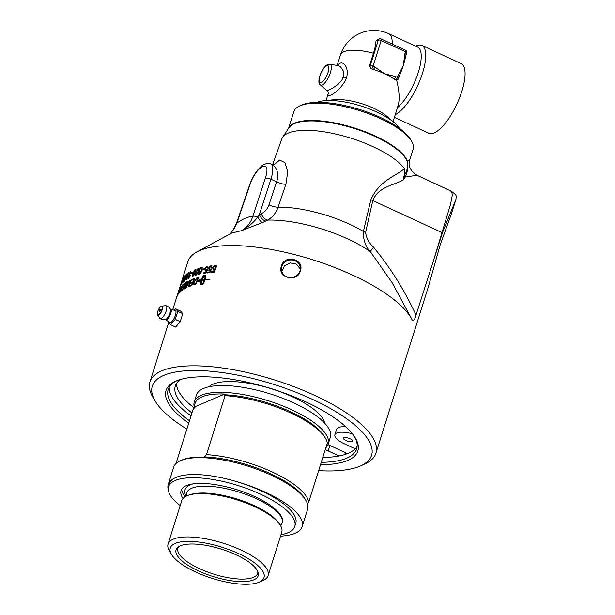 <?xml version="1.0" encoding="UTF-8"?>
<svg xmlns="http://www.w3.org/2000/svg" width="615" height="615" viewBox="0 0 615 615"><rect width="100%" height="100%" fill="white"/><g stroke="black" fill="none" stroke-linecap="round" stroke-linejoin="round"><path stroke-width="0.92" d="M177.758 294.547L178.596 292.317L177.758 294.547M177.412 296.076L178.727 291.917L177.32 296.184M180.064 292.187A734.01 528.431 -150.7 0 1 180.218 291.502M182.386 285.16A118.464 39.375 17.5 0 1 182.655 284.899A2834.62 2768.484 71.1 0 0 180.049 292.225A118.464 39.375 -162.5 0 0 179.772 292.509A733.088 527.432 -150.7 0 1 180.28 290.257L180.987 287.359L180.333 289.258A2862.11 2813.364 62.2 0 0 178.842 293.57A118.464 39.375 -162.5 0 0 178.627 293.847A2874.71 2827.516 -119.2 0 1 181.156 286.498A118.464 39.375 17.5 0 1 181.387 286.221A791.551 578.923 29.2 0 0 180.579 289.711L180.164 291.479L180.802 289.627A2869.844 2805.053 -110.1 0 1 182.386 285.16L182.547 285.214M183.155 284.445A118.464 39.375 17.5 0 1 183.454 284.192A2834.62 2756.784 74.7 0 0 180.818 291.495A118.464 39.375 -162.5 0 0 180.533 291.756A2834.62 2761.212 -106.5 0 1 183.155 284.445L183.339 284.514M183.816 284.484L184 283.984A118.241 39.298 17.5 0 1 185.299 283.015M182.67 290.019A2836.811 2734.359 -100.1 0 1 184.954 283.869L184.754 283.792A118.464 39.375 -162.5 0 0 183.501 284.737L183.8 283.907A118.464 39.375 17.5 0 1 185.407 282.731A2834.62 2726.303 81 0 0 182.693 290.003A118.464 39.375 -162.5 0 0 182.355 290.249A2831.99 2729.862 -100 0 1 184.754 283.792M184.254 287.62L184.731 288.258A118.241 39.298 17.5 0 1 185.361 287.889A2779.869 2640.164 -94.3 0 1 186.237 285.614L186.045 285.529A118.464 39.375 -162.5 0 0 185.43 285.883L184.254 287.62L184.531 288.174A118.464 39.375 17.5 0 1 185.169 287.805A2775.164 2635.836 -94.2 0 1 186.045 285.529M185.299 284.53L185.792 285.229A118.241 39.298 17.5 0 1 186.553 284.791A2874.579 2723.912 -94.3 0 1 187.521 282.285L187.321 282.208A118.464 39.375 -162.5 0 0 186.637 282.593L185.299 284.53L185.599 285.145A118.464 39.375 17.5 0 1 186.36 284.707A2869.698 2719.438 -94.3 0 1 187.321 282.208M184.177 289.196L185.13 284.853L186.791 282.062A118.241 39.298 17.5 0 1 187.952 281.401M185.123 285.99L184.931 284.768L186.591 281.978A118.464 39.375 17.5 0 1 188.044 281.17A2834.62 2682.13 86.4 0 0 185.238 288.412A118.464 39.375 -162.5 0 0 184.323 288.942L183.831 289.104M183.977 289.111L183.9 287.889L184.9 285.898M186.191 287.905A2832.944 2670.853 -92.8 0 1 187.76 283.892L190.496 280.179M188.228 286.959A2850.01 2649.32 -90.1 0 1 189.912 282.731L189.858 281.017M189.912 282.731L189.666 280.932L190.05 280.97M189.666 280.932L187.883 283.861A2826.832 2658.13 87.9 0 0 186.322 287.843A118.464 39.375 -162.5 0 0 185.915 288.051A2828.139 2666.471 -92.7 0 1 187.567 283.807L189.889 280.179L190.473 281.662L189.981 282.954A2853.984 2645.177 90.4 0 0 188.405 286.882A118.464 39.375 -162.5 0 0 187.959 287.074A2845.175 2644.977 -90.1 0 1 189.72 282.646M191.834 280.156L192.088 279.533A118.241 39.298 17.5 0 1 194.663 278.633M190.673 283.407L190.927 282.777A118.241 39.298 17.5 0 1 193.041 282.016A2852.716 2583.584 -86.6 0 1 194.071 279.525L193.886 279.441A118.464 39.375 -162.5 0 0 191.572 280.256L191.903 279.441A118.464 39.375 17.5 0 1 194.732 278.464A2834.62 2561.191 93.8 0 0 191.765 285.629A118.464 39.375 -162.5 0 0 189.136 286.582L189.466 285.76A118.464 39.375 17.5 0 1 191.596 284.976A2797.858 2541.295 -86.6 0 1 192.518 282.746A118.464 39.375 -162.5 0 0 190.412 283.507L190.742 282.685A118.464 39.375 17.5 0 1 192.856 281.931A2847.873 2579.356 -86.6 0 1 193.886 279.441M189.397 286.475L189.651 285.852A118.241 39.298 17.5 0 1 191.78 285.068A2802.609 2545.462 -86.6 0 1 192.703 282.831L192.518 282.746M185.699 277.234L184.661 280.509L185.699 277.234L185.692 278.387M184.692 280.517L185.507 279.494M185.615 279.241L185.891 278.472M186.422 274.751L187.114 273.867M184.892 278.787L185.192 277.834M184.377 281.27L184.515 280.094M185.361 277.903L186.291 276.427M186.814 275.474L186.576 274.582L185.161 277.819L186.214 276.327M186.214 276.481L185.999 278.172L184.469 281.201C183.939 281.708 184.046 280.786 184.777 278.426L187.037 273.767M187.014 273.936L186.937 275.089A119.433 49.408 -163.8 0 0 186.622 275.397L186.576 274.582M193.072 275.789L193.994 275.159L194.993 272.653C195.639 270.508 195.701 269.616 195.178 269.993M193.81 275.074L194.817 272.56C195.455 270.416 195.516 269.531 194.993 269.9L193.348 273.121C192.695 275.266 192.633 276.15 193.148 275.774L193.994 275.159M193.102 276.589C192.311 276.942 192.303 275.874 193.079 273.391L195.409 269.27L196.024 269.693M192.918 276.504C192.118 276.858 192.118 275.789 192.895 273.306L195.224 269.178L195.839 269.608L195.293 272.391L192.549 276.519M195.409 269.27L195.839 269.608M199.268 273.875L200.329 273.298L201.374 270.808C202.004 268.663 202.02 267.748 201.42 268.079M200.159 273.206L201.205 270.715C201.835 268.571 201.851 267.656 201.251 267.986C200.782 267.925 200.183 268.97 199.46 271.138C198.822 273.291 198.806 274.198 199.406 273.86L200.329 273.298M199.337 274.682C198.407 274.959 198.322 273.86 199.099 271.376C199.86 268.94 200.713 267.602 201.651 267.356L202.42 267.863M199.168 274.59C198.23 274.867 198.145 273.767 198.929 271.284C199.683 268.847 200.536 267.51 201.474 267.271L202.243 267.771L201.766 270.592C200.99 273.037 200.121 274.367 199.168 274.59L198.714 274.567M201.651 267.356L202.243 267.771M202.596 269.947L202.835 269.201A118.241 39.298 17.5 0 1 204.364 268.893M202.666 269.109A118.464 39.375 17.5 0 1 204.411 268.763L204.126 269.647A118.464 39.375 -162.5 0 0 202.381 269.993L202.835 269.201M205.71 271.123L204.949 269.055L205.864 267.294L207.962 266.257M203.75 273.521L203.98 272.814A118.241 39.298 17.5 0 1 205.902 272.491L206.771 270.531L205.003 270.954M205.633 270.216L207.224 269.485A120.325 27.344 21.9 0 1 207.562 269.501M207.686 268.148L207.17 266.933M205.548 271.031L204.787 268.963L205.694 267.202L207.232 266.118L208.193 267.886A119.279 47.155 -165.4 0 0 207.524 268.055L207.009 266.841L207.416 266.948M207.393 266.218L207.885 266.203M205.902 272.491L206.609 270.439M203.98 272.814L203.811 272.722A118.464 39.375 17.5 0 1 205.741 272.399M207.224 269.485L207.063 269.385A120.54 27.421 21.9 0 1 207.601 269.416A3455.024 2849.387 97.9 0 0 205.956 273.168A118.464 39.375 -162.5 0 0 203.55 273.56L203.811 272.722M207.009 266.841L205.433 268.77L205.948 270.223L207.063 269.385M205.71 270.269L206.11 270.316M209.592 270.585L208.746 268.455L209.677 266.718L211.921 265.757M207.555 272.945L207.785 272.222A118.241 39.298 17.5 0 1 209.83 271.976L210.714 270.023L208.846 270.385M209.5 269.662L211.176 268.978A120.325 27.806 22.2 0 1 211.56 269.009M211.637 267.648L211.068 266.403M209.438 270.485L208.585 268.363L209.515 266.618L211.137 265.588L212.19 267.41A119.279 46.871 -165.6 0 0 211.483 267.556L210.914 266.31L211.352 266.426M211.291 265.68L211.844 265.703M209.83 271.976L210.561 269.931M207.785 272.222L207.624 272.13A118.464 39.375 17.5 0 1 209.677 271.884M211.176 268.978L211.022 268.886A120.54 27.883 22.2 0 1 211.591 268.932A3455.024 2750.826 99.5 0 0 209.923 272.668A118.464 39.375 -162.5 0 0 207.363 272.975L207.624 272.13M210.914 266.31L209.269 268.194L209.853 269.693L211.022 268.886M209.569 269.716L210.007 269.785M213.713 270.185L212.767 268.002L213.72 266.272L216.103 265.403M211.591 272.507L211.821 271.776A118.241 39.298 17.5 0 1 213.982 271.599L214.889 269.654L212.913 269.954M213.582 269.239L215.35 268.617A120.325 28.298 22.5 0 1 215.773 268.663M215.819 267.287L215.189 266.011M213.559 270.085L212.613 267.909L213.574 266.18L215.811 265.242L216.434 265.903L216.411 267.071A119.279 46.563 -165.8 0 0 215.673 267.194L215.042 265.911L215.511 266.049M213.982 271.599L214.743 269.562M211.821 271.776L211.668 271.684A118.464 39.375 17.5 0 1 213.836 271.507M215.35 268.617L215.204 268.524A120.54 28.375 22.5 0 1 215.811 268.594A3455.024 2645.33 100.9 0 0 214.112 272.314A118.464 39.375 -162.5 0 0 211.406 272.522L211.668 271.684M215.042 265.911L213.344 267.763L213.982 269.293L215.204 268.524M213.651 269.293L214.135 269.393M209.984 279.302A118.241 39.298 -162.5 0 0 205.441 279.794L205.433 279.833M210.023 279.195L209.969 279.356A118.464 39.375 -162.5 0 0 205.233 279.863L205.287 279.702A118.464 39.375 17.5 0 1 210.023 279.195M205.402 277.634L204.134 279.456M204.357 280.194L203.903 280.917L204.434 279.295A118.464 39.375 -162.5 0 0 203.972 279.364L205.241 277.542L205.84 279.102A118.464 39.375 -162.5 0 0 205.364 279.164L203.773 282.992L202.012 284.807A118.464 39.375 -162.5 0 0 201.105 284.945L200.405 283.761L200.982 280.525A118.464 39.375 -162.5 0 0 199.437 280.824L198.983 281.693L198.568 281.393L198.999 281.655M204.195 280.102L204.434 279.295M204.065 281.009L203.742 281.801L203.903 280.917M203.742 281.801L203.219 282.446L203.58 281.701M203.381 282.539L203.012 283.223L203.219 282.446M203.012 283.223L202.466 283.723L202.85 283.123M202.627 283.815L202.258 284.307L202.466 283.723M202.258 284.307L201.735 284.584L202.097 284.207M204.98 277.257L204.718 275.651L204.18 275.812L201.912 280.209A118.464 39.375 17.5 0 1 204.211 279.848L204.157 280.01A118.464 39.375 -162.5 0 0 201.866 280.371L201.305 283.138L201.605 284.676M205.395 275.359L205.179 275.343A118.241 39.298 -162.5 0 0 204.28 275.482L204.119 275.389A118.464 39.375 17.5 0 1 205.018 275.251L205.625 275.689L205.741 277.15A118.464 39.375 -162.5 0 0 204.81 277.28L204.495 275.512M203.711 275.797L203.227 276.02L203.55 275.704M203.396 276.112L203.058 276.535L203.227 276.02M203.058 276.535L202.719 277.042L202.896 276.443M202.719 277.042L202.381 277.634L202.558 276.95M202.381 277.634L202.051 278.288L202.22 277.542M202.051 278.288L201.574 278.895L201.889 278.195M201.743 278.987L201.459 279.71L201.574 278.895M201.459 279.71L201.197 280.455L201.29 279.617M204.172 279.971A118.241 39.298 -162.5 0 0 202.081 280.302L201.912 280.209M200.982 280.525L200.774 281.255M200.936 281.347L200.605 281.962M200.774 282.062L200.49 282.631M200.651 282.723L200.421 283.231M200.59 283.331L200.405 283.761M198.983 281.693L197.4 281.201L200.098 279.564L199.521 280.655A118.464 39.375 17.5 0 1 201.036 280.363M200.267 279.656L197.569 281.293M201.197 280.455A118.241 39.298 -162.5 0 0 199.691 280.748L199.521 280.655M196.039 274.767L197.031 274.159L198.053 271.661C198.691 269.516 198.73 268.617 198.168 268.97M196.854 274.075L197.876 271.576C198.514 269.424 198.553 268.524 197.992 268.878C197.561 268.832 196.992 269.893 196.27 272.068C195.624 274.213 195.585 275.105 196.147 274.751L197.031 274.159M196.085 275.566C195.224 275.889 195.178 274.805 195.954 272.314L198.399 268.248L199.091 268.709M195.908 275.482C195.04 275.797 195.001 274.713 195.778 272.23L198.214 268.155L198.914 268.624L198.399 271.423L195.501 275.474M198.399 268.248L198.914 268.624M191.634 273.429L191.849 272.752A118.241 39.298 17.5 0 1 192.879 272.284M191.657 272.668A118.464 39.375 17.5 0 1 192.941 272.084L192.664 272.968A118.464 39.375 -162.5 0 0 191.38 273.552L191.849 272.752M188.574 278.387L190.742 271.515A118.241 39.298 17.5 0 1 190.85 271.453M190.742 271.515L190.55 271.43A118.464 39.375 17.5 0 1 190.927 271.223L189.159 276.835L190.458 275.459M189.159 276.835L190.266 275.374L189.997 276.227L188.521 278.495A118.464 39.375 -162.5 0 0 188.275 278.633L190.55 271.43M187.683 275.766L186.645 277.734L186.645 279.033L187.921 275.82M186.629 279.041L187.944 277.027L187.875 275.843M187.906 274.082L189.151 272.391M186.653 279.817C186.045 280.286 186.107 279.341 186.829 276.981L187.729 274.482M187.268 276.396L188.336 274.951M188.867 274.036L188.567 273.114L187.068 276.32L188.252 274.874M188.205 275.013L188.105 276.75L186.453 279.733C185.845 280.202 185.907 279.264 186.637 276.904C187.467 274.282 188.19 272.776 188.805 272.384L189.074 272.314M189.005 272.468L189.036 273.667A119.433 49.277 -164.1 0 0 188.674 273.952L188.567 273.114M182.947 282.908L182.978 281.585M184.508 276.735L184.623 276.381A118.241 39.298 17.5 0 1 185.592 275.312M185.253 276.166L185.1 276.104A118.464 39.375 -162.5 0 0 184.146 277.15L184.415 276.304A118.464 39.375 17.5 0 1 185.73 274.905L183.001 281.255L182.978 282.093L183.824 280.248A119.71 28.252 18.5 0 1 184.062 280.079L182.532 282.962M182.74 282.831L182.778 281.509L185.1 276.104M181.563 284.607L181.717 283.331M181.694 283.838L182.363 281.924A119.71 28.167 18.2 0 1 182.547 281.732L181.194 284.684M183.324 278.226L183.355 278.118A118.241 39.298 17.5 0 1 184 277.165M183.754 277.819L183.647 277.78A118.464 39.375 -162.5 0 0 182.886 278.895L183.155 278.049A118.464 39.375 17.5 0 1 184.208 276.558L181.733 283.853M181.356 284.53L183.647 277.78M182.432 279.471L182.394 279.456A118.464 39.375 17.5 0 1 182.532 279.164L180.21 286.467A118.464 39.375 -162.5 0 0 180.118 286.659L182.394 279.456M194.348 284.107L195.009 284.092A118.241 39.298 17.5 0 1 195.724 283.899A2833.413 2493.233 -83.8 0 1 198.084 278.395L197.907 278.303A118.464 39.375 -162.5 0 0 197.246 278.464L195.462 279.817L194.255 282.346L194.255 284.053L194.832 283.999A118.464 39.375 17.5 0 1 195.555 283.807A2828.6 2489.166 -83.8 0 1 197.907 278.303M194.071 284.96L193.917 282.546L196.777 278.111L197.484 277.819A118.241 39.298 17.5 0 1 198.753 277.503M196.777 278.111L197.307 277.734A118.464 39.375 17.5 0 1 198.822 277.357A2834.62 2483.508 96.5 0 0 195.762 284.476A118.464 39.375 -162.5 0 0 194.517 284.799L193.748 284.83M193.894 284.876L193.733 282.462L196.608 278.018M178.158 293.993L178.119 293.978A118.464 39.375 -162.5 0 0 178.089 294.039L177.896 294.639A118.464 39.375 17.5 0 1 177.927 294.585L178.119 293.978M178.519 292.717A118.464 39.375 17.5 0 1 178.611 292.579L177.912 294.793A118.464 39.375 -162.5 0 0 177.82 294.931L178.235 293.201A118.464 39.375 17.5 0 1 178.342 293.017L178.212 293.663A118.464 39.375 17.5 0 1 178.235 293.632L178.558 292.732M433.929 259.284L442.431 232.778L455.984 199.252L456.192 196.116C456.092 194.947 454.162 193.164 450.418 190.765L451.802 192.141L452.317 195.017L450.518 204.418L433.929 259.284L416.017 315.088C404.678 290.518 390.548 267.909 373.636 247.276A10.97 1.822 -42.3 0 0 370.376 251.689L392.155 282.7L410.712 317.086M172.631 310.022L187.875 261.683A118.464 39.375 17.5 0 1 196.931 251.896A118.464 39.375 17.5 0 1 312.697 259.761A118.464 39.375 17.5 0 1 412.035 319.715A118.464 39.375 17.5 0 1 412.334 320.346L412.358 320.384M412.334 320.346C413.695 320.976 414.925 319.223 416.017 315.088M360.49 465.924L364.495 464.148A118.464 39.375 -162.5 0 0 375.919 453.201A118.464 39.375 -162.5 0 0 295.315 387.204A118.464 39.375 -162.5 0 0 161.837 370.807A118.464 39.375 -162.5 0 0 149.952 381.953A118.464 39.375 -162.5 0 0 153.027 397.474L155.288 401.226A114.951 38.207 17.5 0 1 163.844 375.35A114.951 38.207 17.5 0 1 311.774 399.02A114.951 38.207 17.5 0 1 360.49 465.924A114.951 38.207 17.5 0 1 318.639 470.636M375.919 453.201L428.132 287.582L440.117 245.07L451.118 214.689L455.984 199.252M281.401 266.126C284.368 253.864 304.856 259.176 300.358 271.046C297.345 282.985 276.865 277.68 281.401 266.126M281.885 271.476L284.391 265.841L290.126 262.897L296.43 264.143L300.312 269.001M348.59 453.147A106.618 35.439 17.5 0 1 345.653 453.732M324.797 423.289A61.7 20.51 -162.5 0 0 277.542 390.802A61.7 20.51 -162.5 0 0 213.144 384.137A61.7 20.51 -162.5 0 0 208.985 386.766M345.83 426.825A18.773 6.242 -162.5 0 0 336.628 429.293L334.906 434.751A18.773 6.242 -162.5 0 0 344.6 443.907L355.209 448.819M194.325 407.983A93.057 30.927 17.5 0 1 176.567 383.368M345.461 454.347L345.922 452.886L329.901 445.475A18.773 6.242 -162.5 0 0 327.987 444.637M282.423 522.204L280.648 525.218A49.546 16.467 17.5 0 1 280.455 525.487M181.786 489.117A53.09 17.643 -162.5 0 0 185.1 496.766M186.114 496.197L185.945 495.875A52.598 17.481 17.5 0 1 192.956 483.905M253.887 579.814A43.058 14.314 -162.5 0 0 258.223 572.711A43.058 14.314 -162.5 0 0 221.446 549.164A43.058 14.314 -162.5 0 0 177.812 547.358A43.058 14.314 -162.5 0 0 201.389 572.234A43.058 14.314 -162.5 0 0 253.887 579.814M257.823 571.543A41.789 13.891 17.5 0 1 257.624 573.403A41.789 13.891 17.5 0 1 253.426 577.339A41.789 13.891 17.5 0 1 206.34 571.558A41.789 13.891 17.5 0 1 177.904 548.273A41.789 13.891 17.5 0 1 178.804 546.635M195.647 572.004A49.146 16.336 17.5 0 1 171.547 554.469A49.146 16.336 17.5 0 1 222.053 547.235A49.146 16.336 17.5 0 1 259.276 582.128A49.146 16.336 17.5 0 1 195.647 572.004M194.517 407.768A70.202 23.332 17.5 0 1 194.271 401.895A70.202 23.332 17.5 0 1 201.313 395.284A70.202 23.332 17.5 0 1 291.933 409.867A70.202 23.332 17.5 0 1 328.172 444.115A70.202 23.332 17.5 0 1 325.858 447.735M280.986 534.689A66.143 21.986 -162.5 0 0 294.777 526.478L295.769 523.319A66.143 21.986 -162.5 0 0 237.782 481.991A70.202 23.332 17.5 0 1 302.134 526.694L307.577 509.428A70.202 23.332 -162.5 0 0 305.755 500.233L304.625 498.358A68.45 22.747 -162.5 0 0 271.061 473.934A68.45 22.747 -162.5 0 0 204.457 456.891L206.486 454.662A70.202 23.332 17.5 0 1 308.761 501.978L327.357 442.977A70.202 23.332 -162.5 0 0 325.358 438.072L324.228 436.196A68.45 22.747 -162.5 0 0 290.664 411.773A68.45 22.747 -162.5 0 0 224.06 394.738A124.722 42.45 -65.2 0 0 224.706 394.03A68.995 22.932 -162.5 0 0 194.786 406.83A124.722 42.45 -65.2 0 0 195.124 407.115L193.095 409.344L175.99 463.587M325.358 438.072A70.202 23.332 -162.5 0 0 225.09 395.66L224.06 394.738M308.761 501.978L307.339 503.554M305.755 500.233A70.202 23.332 -162.5 0 0 271.338 475.187A70.202 23.332 -162.5 0 0 180.718 460.604A70.202 23.332 -162.5 0 0 180.441 460.72A70.202 23.332 -162.5 0 0 173.676 467.208L168.233 484.474A70.202 23.332 17.5 0 1 173.93 478.501A66.143 21.986 -162.5 0 0 169.609 483.544L168.618 486.703A66.143 21.986 -162.5 0 0 180.18 505.668M180.441 460.72L181.825 460.112A68.995 22.932 17.5 0 1 204.795 457.176A124.722 42.45 -65.2 0 0 204.457 456.891M224.706 394.03L194.786 406.83M225.09 395.66L206.486 454.662M302.134 526.694A70.202 23.332 17.5 0 1 280.525 536.149M168.31 489.824A70.202 23.332 17.5 0 1 168.233 484.474M194.271 401.895L196.416 395.084A70.202 23.332 17.5 0 1 203.465 388.48A70.202 23.332 17.5 0 1 282.554 398.197A70.202 23.332 17.5 0 1 330.324 437.303L328.172 444.115M259.276 582.128L263.028 580.468A52.436 17.428 -162.5 0 0 268.086 575.617A52.436 17.428 -162.5 0 0 241.011 550.041A52.436 17.428 -162.5 0 0 168.064 544.083A52.436 17.428 -162.5 0 0 169.425 550.955L171.547 554.469M168.064 544.083L181.74 500.718A52.436 17.428 17.5 0 1 188.567 495.198A52.436 17.428 17.5 0 1 254.679 506.675A52.436 17.428 17.5 0 1 279.333 523.819A52.436 17.428 17.5 0 1 281.755 532.252L268.086 575.617M294.777 526.478A66.143 21.986 -162.5 0 0 238.305 485.627A66.143 21.986 -162.5 0 0 168.618 486.703M183.024 498.481A53.09 17.643 17.5 0 1 181.064 490.624A53.09 17.643 17.5 0 1 237.006 489.763A53.09 17.643 17.5 0 1 282.331 522.55A53.09 17.643 17.5 0 1 280.648 525.218M237.782 481.991A66.143 21.986 -162.5 0 0 173.93 478.501M399.473 128.358A46.532 15.467 -162.5 0 0 394.499 122.877A46.532 15.467 -162.5 0 0 324.197 100.706A46.532 15.467 -162.5 0 0 316.979 102.344M329.848 64.291L327.68 64.606C326.611 65.029 322.913 66.966 319.546 76.752C318.478 81.295 318.731 84.009 320.315 84.893A11.408 3.882 -65.2 0 0 328.948 76.383A11.408 3.882 -65.2 0 0 329.848 64.291L338.042 65.567L340.433 66.743L343.185 70.802L343.639 75.676L341.925 80.073L338.242 84.24L332.231 88.437L326.996 90.666C327.956 91.866 328.379 92.873 328.264 93.688L328.364 93.342M326.096 100.514L328.272 93.618C324.612 99.861 340.887 91.812 346.506 77.867C349.774 66.335 341.54 58.725 337.866 65.544M324.197 100.706L334.007 99.707A35.101 11.67 17.5 0 1 387.043 116.427L394.499 122.877M396.644 80.142L395.46 79.973A35.101 11.67 -162.5 0 0 394.084 79.004L395.829 79.812A2.191 1.93 66.8 0 0 397.313 79.858L396.629 80.15C399.358 91.189 399.85 99.661 398.12 105.542L393.054 121.624M405.47 57.026A35.101 11.946 114.8 0 1 405.454 57.118A35.101 11.946 114.8 0 1 403.355 65.359A35.101 11.946 114.8 0 1 403.325 65.467A35.101 11.946 114.8 0 1 399.819 74.807L399.12 76.66A2.191 0.73 -162.5 0 0 397.99 75.591L397.405 77.428L395.66 76.621A2.191 0.746 114.8 0 1 394.084 79.004A35.101 11.67 -162.5 0 0 384.721 73.823A35.101 11.67 -162.5 0 0 384.621 73.777A35.101 11.67 -162.5 0 0 373.236 69.364A35.101 11.67 -162.5 0 0 371.122 68.711L369.407 66.066L373.451 53.244A31.004 10.555 -65.2 0 0 375.98 41.067L376.78 40.006L379.34 38.914A2.191 1.93 66.8 0 0 378.325 40.06L370.238 65.713A2.191 0.73 17.5 0 1 373.074 66.166A2.191 0.746 114.8 0 1 371.491 68.557L373.236 69.364A2.191 0.746 -65.2 0 0 374.819 66.981L373.074 66.166L381.162 40.521A2.191 0.73 -162.5 0 0 378.325 40.06L375.98 41.067M397.467 107.633A35.101 11.946 -65.2 0 0 417.839 73.831A35.101 11.946 -65.2 0 0 417.685 47.109L388.672 33.687A35.101 35.101 0 0 0 340.456 54.989L337.158 65.436M395.26 114.621A38.391 13.069 -65.2 0 0 420.476 78.997A38.391 13.069 -65.2 0 0 421.875 45.425A38.391 13.069 -65.2 0 0 416.647 45.733A38.391 13.069 -65.2 0 0 416.493 45.802L415.655 46.171M394.407 117.319L428.947 133.301A38.391 13.069 -65.2 0 0 434.182 132.986A38.391 13.069 -65.2 0 0 459.636 97.593A38.391 13.069 -65.2 0 0 461.188 63.614L421.875 45.425M395.66 76.621L384.621 73.777L374.819 66.981M380.823 38.953A2.191 0.746 114.8 0 1 381.123 38.937A2.191 0.746 114.8 0 1 381.162 40.521L405.5 51.775L404.916 53.62A2.191 0.73 17.5 0 1 406.046 54.689A2.191 0.73 17.5 0 1 406.031 54.727M404.916 53.62L403.325 65.467L397.99 75.591M174.014 310.306L175.698 308.83L180.656 311.129L182.755 313.681L180.241 321.653L175.629 327.08L170.663 324.782L168.564 322.229L168.656 321.56M175.698 308.83L177.797 311.382L175.283 319.362L170.663 324.782M169.187 322.052A6.757 2.299 -65.2 0 0 170.609 322.583A6.757 2.299 -65.2 0 0 175.429 315.395A6.757 2.299 -65.2 0 0 174.591 310.367M182.755 313.681L177.797 311.382M175.283 319.362L180.241 321.653M157.363 313.758A5.058 1.722 -65.2 0 0 157.609 315.072L159.839 318.232A7.026 2.391 -65.2 0 0 160.069 318.47A7.026 2.391 -65.2 0 0 161.153 318.485A7.026 2.391 -65.2 0 0 165.889 311.805A7.026 2.391 -65.2 0 0 165.958 305.74A7.026 2.391 -65.2 0 0 165.627 305.716L161.776 306.062A5.058 1.722 -65.2 0 0 161.43 306.155M159.423 311.797A1.315 0.446 -65.2 0 0 160.392 310.283A1.315 0.446 -65.2 0 0 160.085 309.476A2.191 2.191 0 0 0 159.116 311.567A1.315 0.446 -65.2 0 0 159.423 311.797M170.247 308.891L170.247 308.891A6.104 2.076 114.8 0 1 169.394 314.58A6.104 2.076 114.8 0 1 165.604 319.592A6.104 2.076 114.8 0 1 165.251 319.692L165.85 319.785A5.781 1.968 -65.2 0 0 166.619 319.739A5.781 1.968 -65.2 0 0 170.447 314.426A5.781 1.968 -65.2 0 0 170.709 309.291L170.247 308.891A7.126 7.126 0 0 0 165.958 305.74M165.85 319.785L169.471 322.352A6.65 2.268 -65.2 0 0 170.639 322.491A6.65 2.268 -65.2 0 0 175.206 315.933A6.65 2.268 -65.2 0 0 175.006 310.391L170.709 309.291M293.578 260.268A9.433 8.794 172.4 0 1 300.251 267.51A9.433 8.794 172.4 0 1 288.227 277.234A9.433 8.794 172.4 0 1 281.547 270A9.433 8.794 172.4 0 1 293.578 260.268M252.827 216.372C250.72 222.838 246.907 227.612 241.388 230.702L262.567 222.522A8.771 3.121 66.3 0 1 257.685 216.934A4.39 1.553 -161.9 0 0 252.827 216.372C248.191 216.565 242.856 218.848 236.821 223.222L249.928 184.869C256.332 165.174 272.107 158.432 265.273 178.304L252.827 216.372M272.599 164.728L281.762 139.028A65.813 21.871 17.5 0 1 282.577 137.399A65.813 21.871 17.5 0 1 340.664 135.254A65.813 21.871 17.5 0 1 404.37 168.548C397.144 175.69 379.44 179.98 370.845 199.752L363.404 231.44C363.196 239.958 365.525 246.707 370.376 251.689A75.83 25.2 17.5 0 0 267.548 220.101C272.422 217.456 275.927 213.151 278.065 207.186L285.914 184.254A8.771 3.144 18.9 0 1 276.796 181.925L270.938 179.219L259.322 214.727A8.771 4.267 -116.3 0 0 265.726 221.016A1912.727 1398.833 -65.2 0 1 267.548 220.101A8.771 4.267 63.8 0 1 261.175 213.812A1749.36 1528.329 65.4 0 0 259.322 214.727L257.685 216.934C254.318 221.977 248.891 226.566 241.388 230.702L231.878 232.985M262.567 222.522L265.726 221.016M285.914 184.254L287.751 171.585L284.953 162.637L279.664 160.046L273.921 164.866M320.523 464.671A100.553 33.418 -162.5 0 0 355.224 437.795A100.553 33.418 -162.5 0 0 272.422 389.003A100.553 33.418 -162.5 0 0 176.128 381.031A100.553 33.418 -162.5 0 0 175.736 381.208A100.553 33.418 -162.5 0 0 188.751 423.12M354.632 436.85A98.8 32.833 17.5 0 1 356.662 448.865A98.8 32.833 17.5 0 1 346.745 458.167A98.8 32.833 17.5 0 1 321.261 462.319M189.489 420.768A98.8 32.833 17.5 0 1 168.21 389.449A98.8 32.833 17.5 0 1 176.766 380.77M357.146 446.336A98.8 32.833 17.5 0 1 348.29 453.278A98.8 32.833 17.5 0 1 322.806 457.437M191.034 415.886A98.8 32.833 17.5 0 1 169.271 387.096M186.868 429.086A114.951 38.207 17.5 0 1 155.288 401.226M282.577 137.399L289.004 127.666A62.599 20.802 17.5 0 1 349.789 127.128A62.599 20.802 17.5 0 1 407.33 161.876C408.06 169.317 406.184 172.369 404.278 175.598A2.191 1.999 -144.7 0 0 405.254 177.059L416.924 175.267C410.005 170.578 407.668 165.274 409.905 159.37L413.088 149.261A62.522 20.779 -162.5 0 0 411.466 141.073A62.522 20.779 -162.5 0 0 380.808 118.764A62.522 20.779 -162.5 0 0 300.105 105.772A62.522 20.779 -162.5 0 0 299.859 105.88A62.522 20.779 -162.5 0 0 293.832 111.661L288.589 128.289M299.859 105.88L301.865 104.996A60.77 20.195 17.5 0 1 302.103 104.888A60.77 20.195 17.5 0 1 360.298 109.708A60.77 20.195 17.5 0 1 410.336 139.198L411.466 141.073M407.33 161.876A2.191 2.014 161.3 0 1 407.422 161.353A62.522 20.779 -162.5 0 0 375.35 136.069A62.522 20.779 -162.5 0 0 288.719 128.097M404.278 175.598A77.659 5.151 115.6 0 0 403.886 176.197L402.994 180.287L405.254 177.059C406.846 173.515 408.037 170.501 407.422 161.353L409.905 159.37M403.878 176.19C405.001 173.884 405.17 171.339 404.37 168.548M274.797 164.643L272.345 164.636L274.882 166.665L276.881 170.155L277.742 173.538L277.657 178.596L268.963 204.857C267.464 208.992 264.865 211.975 261.175 213.812M265.273 178.304A4.39 1.553 -161.9 0 1 270.938 179.219C273.49 170.762 273.406 165.643 270.685 163.867C269.593 162.621 266.841 163.098 262.444 165.289C256.801 170.001 252.488 176.651 249.506 185.253L236.391 223.599A4.39 1.415 18.9 0 1 236.821 223.214L234.4 228.365L229.749 234.131M236.383 223.622A4.39 1.415 18.9 0 1 236.391 223.599L233.031 230.287L229.726 234.146M373.636 247.276C369.054 243.11 366.379 238.151 365.602 232.393A10.97 3.529 13 0 1 363.404 231.44A68.849 22.886 -162.5 0 0 278.065 207.186A8.771 3.144 18.9 0 1 268.963 204.857M365.602 232.393L372.798 200.559A10.97 3.49 12.4 0 1 370.845 199.752M442.431 232.778A10.97 3.775 -163.5 0 0 441.87 232.516L372.798 200.559C378.21 186.883 393.669 185.084 401.756 180.756A110.346 9.04 -27.3 0 1 402.994 180.287M350.058 438.726A4.782 1.591 17.5 0 1 352.526 441.055A4.782 1.591 17.5 0 1 347.49 441.132A4.782 1.591 17.5 0 1 343.401 438.18A4.782 1.591 17.5 0 1 350.058 438.726M339.08 455.984L328.179 450.933A18.773 6.242 -162.5 0 0 325.243 449.688M191.957 412.949A93.057 30.927 17.5 0 1 175.321 385.982A93.057 30.927 17.5 0 1 180.479 379.486M352.326 433.675A93.057 30.927 17.5 0 1 352.364 433.767A18.773 6.242 -162.5 0 0 334.906 434.751M188.567 495.198L190.45 494.583A50.661 16.836 17.5 0 1 254.326 505.668A50.661 16.836 17.5 0 1 278.141 522.227L279.333 523.819M186.476 496.021A50.107 16.659 17.5 0 1 233.961 490.578A50.107 16.659 17.5 0 1 282.385 522.312M326.665 65.759A9.287 3.16 114.8 0 1 326.234 76.783A9.287 3.16 114.8 0 1 319.2 79.789A9.287 3.16 114.8 0 1 326.665 65.759M346.506 77.859L343.293 77.19M373.451 53.244A35.101 11.67 -162.5 0 0 340.456 54.989M392.201 44.065A35.101 11.946 -65.2 0 0 388.672 33.687M369.407 66.066L370.238 65.713A2.191 1.93 66.8 0 0 371.491 68.557L371.122 68.711M405.454 57.118L406.63 52.844A2.191 0.73 -162.5 0 0 405.5 51.775A2.191 0.746 -65.2 0 0 405.462 50.199L381.123 38.937A2.191 2.191 0 0 0 379.34 38.914M395.46 79.973L395.829 79.812A2.191 0.746 -65.2 0 0 397.405 77.428A2.191 0.73 17.5 0 1 398.543 78.497L399.12 76.66M158.47 314.819A4.674 1.591 114.8 0 1 157.748 311.49A4.674 1.591 114.8 0 1 161.122 306.408A4.674 1.591 114.8 0 1 161.837 309.737A4.674 1.591 114.8 0 1 158.47 314.819M157.609 315.072A5.058 1.722 -65.2 0 0 158.555 315.257A5.058 1.722 -65.2 0 0 162.076 310.144A5.058 1.722 -65.2 0 0 161.776 306.062C160.231 306.516 158.878 308.338 157.709 311.528C157.217 314.165 157.179 315.349 157.609 315.072M249.498 185.246A4.39 1.415 18.9 0 1 249.928 184.869M328.179 450.933L329.901 445.475M149.952 381.953L168.695 322.521M320.315 84.893L326.988 90.659M406.63 52.844A2.191 2.191 0 0 0 405.462 50.199M397.313 79.858A2.191 2.191 0 0 0 398.543 78.497M160.069 318.47A7.126 7.126 0 0 0 165.251 319.692M231.855 232.993L196.931 251.896M410.689 317.033L412.035 319.715M272.337 164.628L270.685 163.867M416.924 175.267L450.418 190.765"/></g></svg>
